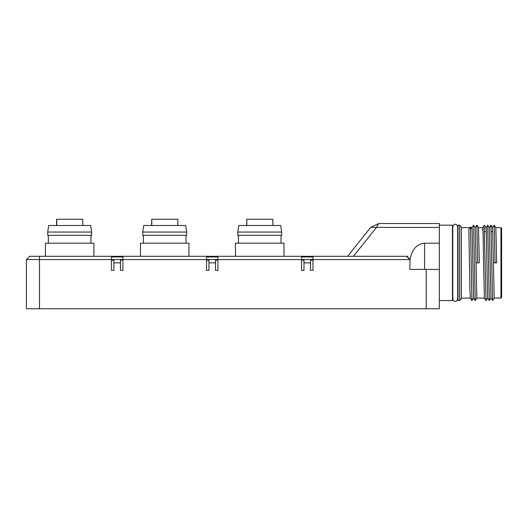 <?xml version="1.0" encoding="UTF-8"?>
<svg xmlns="http://www.w3.org/2000/svg" width="528" height="528" viewBox="0 0 528 528"><rect width="100%" height="100%" fill="white"/><g stroke="black" fill="none" stroke-linecap="round" stroke-linejoin="round"><path stroke-width="0.79" d="M246.807 225.496L246.807 219.265L272.851 219.265L272.851 225.496M246.629 225.496L246.807 219.265M151.767 225.496L151.767 219.265L177.811 219.265L177.811 225.496M151.589 225.496L151.767 219.265M56.549 225.496L56.549 219.265L82.771 219.265L82.771 225.496M56.727 225.496L56.727 219.265M281.695 232.049L280.711 225.496L238.768 225.496L237.785 232.049L281.695 232.049L281.695 235.323L237.785 235.323L237.785 232.049M186.655 232.049L185.671 225.496L143.728 225.496L142.745 232.049L186.655 232.049L186.655 235.323L142.745 235.323L142.745 232.049M91.615 232.049L90.631 225.496L48.688 225.496L47.705 232.049L91.615 232.049L91.615 235.323L47.705 235.323L47.705 232.049M113.903 270.389L111.448 270.389L113.903 270.389L113.903 260.231L111.448 260.231M120.457 270.389L122.912 270.389L120.457 270.389L120.457 260.231L122.912 260.231M208.943 270.389L206.488 270.389L208.943 270.389L208.943 260.231L206.488 260.231M215.497 270.389L217.952 270.389L215.497 270.389L215.497 260.231L217.952 260.231M303.983 270.389L301.528 270.389L303.983 270.389L303.983 260.231L301.528 260.231M310.537 270.389L312.992 270.389L310.537 270.389L310.537 260.231L312.992 260.231M283.991 256.298L283.991 243.19L235.488 243.19L235.488 256.298M188.951 256.298L188.951 243.19L140.448 243.19L140.448 256.298M93.911 256.298L93.911 243.19L45.408 243.19L45.408 256.298M120.457 262.852L113.903 262.852M215.497 262.852L208.943 262.852M310.537 262.852L303.983 262.852M312.992 270.389L312.992 259.578L409.84 259.578L406.56 256.298L301.528 256.298L301.528 270.389M217.952 270.389L217.952 259.578L312.992 259.578L312.992 256.298M122.912 270.389L122.912 259.578L217.952 259.578L217.952 256.298L206.488 256.298L206.488 270.389M301.528 256.298L217.952 256.298M206.488 256.298L111.448 256.298L111.448 270.389M111.448 256.298L29.68 256.298L26.4 259.578L122.912 259.578L122.912 256.298M347.569 256.298L370.715 227.363L378.701 223.529L376.477 227.456L353.404 256.298M26.4 259.578L26.4 308.735L39.508 308.735L39.508 256.298M424.585 269.405L424.585 243.19C416.77 243.969 411.926 249.434 410.045 259.578L409.84 269.405L439.336 269.405L439.336 308.735L39.508 308.735M410.045 259.578L407.246 256.298L406.56 256.298M378.701 223.529L439.336 223.529L439.336 227.456L370.715 227.363M424.585 243.19L439.336 243.19L439.336 269.405M439.336 227.456L439.336 243.19M439.336 300.544L452.443 300.544L452.443 225.166L439.336 225.166M301.528 256.951L312.992 256.951M206.488 256.951L217.952 256.951M111.448 256.951L122.912 256.951M501.6 297.429L501.6 228.281L500.947 227.621L500.947 298.082L501.6 297.429M500.947 227.621L495.851 227.621L496.67 262.852L493.409 262.852L494.215 298.082L500.947 298.082M489.304 227.641L490.961 225.185L492.604 227.647L493.409 262.852L496.676 262.852M484.579 227.522L484.229 227.027L486.024 300.518L487.687 298.063M486.017 227.66L487.681 225.192L489.298 300.531L490.954 298.076M490.961 225.185L492.578 300.511L494.234 298.063M492.578 227.627L494.234 225.172L495.046 262.852M485.866 229.357C486.189 221.536 486.552 239.791 486.849 262.852L487.654 298.069M489.317 227.647L490.941 298.063L492.578 300.511M470.897 227.621L471.946 227.621L473.59 225.172L475.233 227.634L476.857 298.082L484.4 298.082L483.589 262.852C483.245 239.686 482.915 221.522 482.605 229.35M476.038 262.852L479.312 262.852L478.507 227.634L482.77 227.621M473.57 298.076L472.105 229.35L470.468 227.014L471.933 300.531L473.59 298.076L475.226 300.531L476.863 298.076M473.59 225.172L475.207 300.531M475.207 227.634L476.87 225.172L477.675 262.852M470.468 227.014L468.831 229.35L469.887 287.503L470.29 298.076L471.933 300.531M471.946 227.654L472.105 229.35M461.287 262.852L461.287 226.802L459.65 225.166L459.65 300.544L461.287 298.901L461.287 262.852M459.65 225.166L458.014 225.166L458.014 300.544L459.65 300.544M426.221 269.405L426.221 308.735M281.041 235.323L281.041 243.19M238.438 235.323L238.438 243.19M186.001 235.323L186.001 243.19M143.398 235.323L143.398 243.19M90.961 235.323L90.961 243.19M48.358 235.323L48.358 243.19M457.684 262.852L457.684 298.901C456.938 300.874 456.119 301.693 455.228 301.363C454.456 301.818 453.638 301 452.767 298.901L452.767 226.802C453.691 224.664 454.509 223.846 455.228 224.347C456.119 224.011 456.938 224.829 457.684 226.802L457.684 262.852M484.704 231.719L486.288 231.719M491.258 231.719L492.835 231.719M495.865 227.614L494.234 225.172M484.407 225.172L486.037 227.627M487.681 225.192L489.324 227.654M487.661 298.076L489.298 300.531M484.394 298.076L486.024 300.518M482.757 227.614L484.381 225.172M478.507 227.627L476.87 225.172M461.287 227.621L470.039 227.621M461.287 298.082L470.296 298.082M457.684 296.611L458.014 296.611M457.684 229.099L458.014 229.099"/></g></svg>

